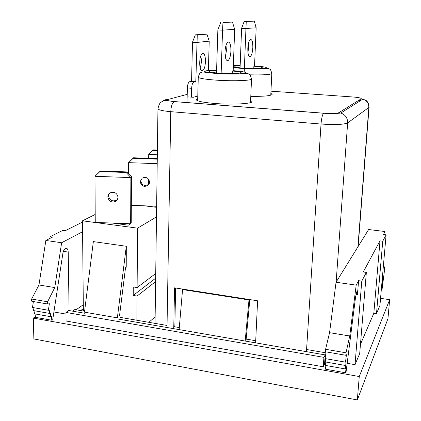 <?xml version="1.0" encoding="UTF-8"?>
<svg xmlns="http://www.w3.org/2000/svg" width="421" height="421" viewBox="0 0 421 421"><rect width="100%" height="100%" fill="white"/><g stroke="black" fill="none" stroke-linecap="round" stroke-linejoin="round"><path stroke-width="0.63" d="M200.149 67.876C201.475 63.981 201.691 60.008 200.791 55.961M208.374 70.402L209.216 41.147L196.791 42.453L192.492 42.221L191.566 81.274L189.476 81.758C188.255 82.527 187.55 84.6 187.361 87.978L187.035 102.608M192.492 42.221L195.339 34.827L197.27 34.927L195.812 81.569L193.749 82.053C192.539 82.821 191.844 84.9 191.65 88.289L191.439 97.156M202.359 70.544L202.554 70.486C206.179 69.486 206.464 52.625 202.817 53.52L202.548 53.593C198.875 54.63 198.712 71.759 202.359 70.544M191.566 81.274L195.812 81.569M209.216 41.147L206.895 34.154L195.339 34.827M206.895 34.154L197.27 34.927M216.515 72.922C211.716 72.47 209.242 71.991 209.1 71.481C209.316 70.981 211.816 70.67 216.589 70.554M232.281 73.533L232.371 71.033L233.16 70.807M232.371 71.033C237.928 71.496 240.838 72.012 241.096 72.586C239.686 73.501 233.381 73.738 222.188 73.312L216.505 73.243L217.857 29.944L222.551 30.165L221.136 73.549M253.774 68.365L253.863 66.229L254.531 66.034M253.863 66.229C259.189 66.65 261.983 67.107 262.246 67.607C261.009 68.36 255.347 68.544 245.254 68.155L244.369 68.355L245.948 28.512L241.601 28.312L244.185 21.397L254.263 21.134L256.168 27.791L254.531 66.081M241.601 28.312L240.075 68.086L244.369 68.355M240.086 67.818L233.302 66.85M233.323 66.239L240.165 65.771M239.954 71.296L240.07 68.27M225.367 57.23L226.403 50.699L226.019 45.273M230.929 50.952C230.929 44.842 229.945 41.884 227.982 42.068C226.309 43.284 225.314 46.542 224.998 51.836C225.025 57.945 226.003 60.892 227.94 60.671C229.613 59.456 230.608 56.214 230.929 50.952M233.16 70.86L234.665 29.307L232.455 22.087L222.962 22.497L222.551 30.165L234.665 29.307M232.455 22.087L222.962 22.497M220.725 22.397L217.857 29.944M252.821 47.694C252.5 52.567 251.621 55.546 250.19 56.619C248.569 56.756 247.774 54.03 247.811 48.441C248.132 43.531 249.006 40.542 250.437 39.474C252.079 39.369 252.874 42.105 252.821 47.694M244.222 72.007L244.364 68.481M256.168 27.791L245.948 28.512L246.253 21.487L244.185 21.397M248.474 43.363L248.616 47.468L247.948 52.525M246.253 21.487L254.263 21.134M255.615 342.857L257.594 300.799L249.032 299.463L245.175 341.047M173.741 328.675L174.547 287.838L182.598 289.095L179.135 329.611M174.847 326.796L175.625 288.006M245.953 341.184L249.827 299.589M197.712 98.572L196.212 99.614C196.754 101.172 202.933 102.456 214.763 103.477C232.271 104.913 252.716 103.766 252.047 101.535L250.621 100.393M250.79 96.372C264.078 96.483 271.203 95.799 272.166 94.325L270.856 93.351M197.781 96.041L193.292 97.293L187.934 96.888M76.09 309.772L83.311 304.725M53.909 311.972L65.965 314.082M347.167 363.291L355.029 364.67L359.702 353.572L366.349 272.408L363.265 271.982L380.016 240.854L373.832 313.245L360.455 344.341M373.832 313.245L376.495 313.656L379.931 305.483L386.099 234.839L383.436 234.508L385.041 231.524L384.91 234.692M324.759 361.05L325.37 361.155M80.653 310.561L83.353 308.646M84.831 313.277L68.739 310.488L65.939 312.419L66.076 321.007L323.249 366.791L324.533 364.27L325.191 354.908L117.675 318.965M380.558 298.342L389.662 299.689L359.26 376.548L33.312 318.092L35.564 316.624M33.312 318.092L33.864 338.952L357.334 399.95L359.26 376.548M389.662 299.689L387.946 318.692L357.334 399.95M84.595 311.24L74.822 309.556L72.538 311.145M325.159 355.324L325.57 355.392M325.901 352.824L306.577 349.498M255.715 340.731L246.148 339.084M179.309 327.564L173.778 326.612M167.042 325.449L119.969 317.334M49.988 238.386L49.957 236.818L52.42 237.165L45.847 240.47L61.634 242.743L82.574 231.739M82.474 222.067L65.25 230.719L62.845 230.387L49.957 236.818M345.841 355.277L325.512 351.782L325.591 349.298L329.564 332.685L336.053 282.244L356.182 285.143L358.587 280.665L361.771 281.117L366.349 272.408M376.495 313.656L382.752 241.201L380.016 240.854M382.752 241.201L386.099 234.839M336.053 282.244L368.633 229.524L385.041 231.524M69.081 310.545L68.213 252.074C68.076 249.479 67.313 248.211 65.929 248.274L65.418 248.458C64.166 249.269 63.318 250.895 62.876 253.347L52.672 320.039L51.22 320.144L51.772 316.534L50.315 316.629L50.825 313.298L49.357 313.377L49.852 310.182L48.373 310.256L49.378 303.699L47.899 304.046C47.236 303.83 47.136 303.073 47.599 301.768L54.767 287.569L61.634 242.743M51.22 320.144L35.453 317.323L35.953 314.082M50.315 316.629L34.506 313.824L34.964 310.845M49.357 313.377L33.506 310.587L33.948 307.735M48.373 310.256L32.475 307.477L33.396 301.552M47.662 304.004L31.959 301.304C31.275 301.089 31.17 300.336 31.638 299.042L38.964 284.975L45.847 240.47M54.767 287.569L38.964 284.975M355.029 364.67L361.771 281.117M358.587 280.665L357.466 294.774C357.661 291.906 357.529 290.585 357.071 290.811L355.598 296.826L346.009 372.443L345.52 372.769L346.036 368.67L345.546 368.98L345.988 361.865L345.494 362.149L346.441 354.703L345.915 355.287L346.025 352.793L349.73 335.995L356.182 285.143M383.852 260.578L383.694 264.341L384.657 269.103L381.963 290.101L382.552 275.455M345.52 372.769L325.401 369.17L325.875 365.491M345.546 368.98L325.354 365.402L325.791 362.023M345.53 365.496L325.27 361.928L325.686 358.692M345.494 362.149L325.159 358.597L326.028 351.867M329.564 332.685L349.73 335.995M381.284 290.006L381.963 290.101M65.939 312.419L323.912 357.371L325.191 354.908M323.249 366.791L323.912 357.371M131.315 205.332L144.35 205.816L156.617 207.332M100.419 170.947L94.972 176.288L95.251 222.435L112.586 223.083L128.352 225.172L130.321 224.046L127.126 223.625L130.636 223.756L131.22 222.535L131.473 176.625L126.558 171.91L100.419 170.947L99.94 171.542L126.168 172.505L126.558 171.91M95.204 214.452L82.463 220.815L137.562 228.15L156.491 216.899M148.887 322.318L155.138 316.829M126.305 246.269L117.359 317.844L84.479 312.166L93.357 241.607L126.305 246.269L126.226 267.24L125.521 267.714L119.522 315.739M136.872 320.249L137.051 296.058L133.225 295.437L133.278 286.943L137.114 287.554L137.562 228.15M83.374 311.03L82.463 220.815M137.114 287.554L155.723 273.492M133.225 295.437L155.659 278.192M137.051 296.058L155.617 281.607M141.035 179.209L140.725 180.798C141.766 185.124 144.314 186.366 148.366 184.54L148.445 178.983M148.671 158.328L148.713 154.486L153.049 150.355L157.386 150.513M157.396 150.05L153.307 149.902L148.713 154.486L157.328 154.802M153.307 149.902L153.049 150.355M144.35 205.816L156.633 206.274M112.586 223.083L127.126 223.625M157.28 158.643L133.52 157.775L133.183 158.28L157.27 159.143M133.52 157.775L128.61 162.643L133.183 158.28M128.558 173.831L128.61 162.643L157.212 163.69M147.913 185.472L149.592 182.061C148.687 177.899 146.229 176.567 142.219 178.067L140.23 181.719C141.277 186.061 143.835 187.313 147.913 185.472L149.35 183.461M126.168 172.505L130.878 177.609L94.972 176.288L99.94 171.542M130.636 223.756L130.878 177.609L131.473 176.625M109.023 193.834L108.55 195.897C109.544 200.312 112.181 201.77 116.459 200.264L117.638 199.228M107.834 196.981C108.829 201.417 111.481 202.88 115.786 201.37L117.427 199.654L118.027 197.354C117.154 193.086 114.607 191.555 110.386 192.771C108.75 193.707 107.897 195.107 107.834 196.981M193.865 82.016L189.592 81.721M191.65 88.289L187.361 87.978M198.265 77.138C198.791 78.295 204.701 79.29 215.994 80.132C232.692 81.327 252.174 80.632 251.521 78.974C250.627 75.722 249.921 74.207 249.411 74.433C248.774 73.775 247.574 73.48 245.811 73.549C241.37 74.07 228.771 74.328 218.062 73.58C203.543 72.517 204.411 71.67 201.912 72.191C200.649 73.143 199.996 71.549 198.265 77.138L197.66 100.761M216.605 70.102C200.128 70.691 200.664 71.833 218.215 73.528C230.45 74.196 239.249 74.133 244.612 73.338C247.516 72.401 243.701 71.507 233.166 70.654M240.18 65.397L233.35 65.534M233.276 67.581L241.712 68.334C252.989 68.928 260.962 68.897 265.63 68.228C268.045 67.439 264.346 66.665 254.537 65.908M249.879 74.827C263.42 75.091 270.729 74.654 271.808 73.512C271.003 70.523 270.361 69.107 269.882 69.276C268.84 68.449 267.088 68.213 264.614 68.56C258.357 68.955 250.684 68.891 241.591 68.37L233.276 67.67M358.634 100.419L360.244 100.803M187.219 94.357L168 99.456C165.816 100.256 167.968 100.956 174.447 101.566L323.691 113.207C331.548 113.712 336.605 113.528 338.863 112.665L361.223 98.814C361.644 98.082 358.645 97.456 352.224 96.93L270.956 91.178M174.447 101.566L174.31 101.614C172.252 102.892 171.073 106.245 170.779 111.67L321.028 124.042C334.932 124.963 343.804 124.584 347.651 122.906L369.07 107.323L358.134 246.517M323.691 113.207L323.612 113.26C322.37 114.696 321.512 118.285 321.028 124.042L306.441 351.661M338.863 112.665L340.815 113.023C345.388 114.733 347.667 118.022 347.651 122.906L336.137 282.107M361.223 98.814L362.923 99.114C366.901 100.572 368.875 103.419 368.838 107.655L357.908 246.885M352.224 96.93L352.524 96.956M168 99.456L165.116 99.793L162.585 101.219M369.07 107.323C368.859 101.94 365.833 100.314 366.023 100.466L362.923 99.114L340.815 113.023C336.595 113.596 330.859 113.675 323.612 113.26L174.31 101.614C163.401 100.193 165.406 100.23 162.806 101.108C161.248 102.492 159.701 101.272 157.954 108.739C158.317 109.944 162.59 110.923 170.779 111.67L167.005 327.512M182.598 289.095L249.032 299.463M182.572 289.574L248.995 299.952M68.213 252.074L63.371 251.358M47.599 301.768L31.638 299.042M357.466 294.774L355.945 294.553M325.591 349.298L346.025 352.793M193.749 82.053L189.476 81.758M201.638 70.428L202.554 70.486M250.527 102.577L251.521 78.974M270.766 95.199L271.808 73.512M226.966 60.613L227.94 60.671M250.19 56.619L249.442 56.577M157.954 108.739L155.049 323.381M116.459 200.264L115.786 201.37"/></g></svg>
